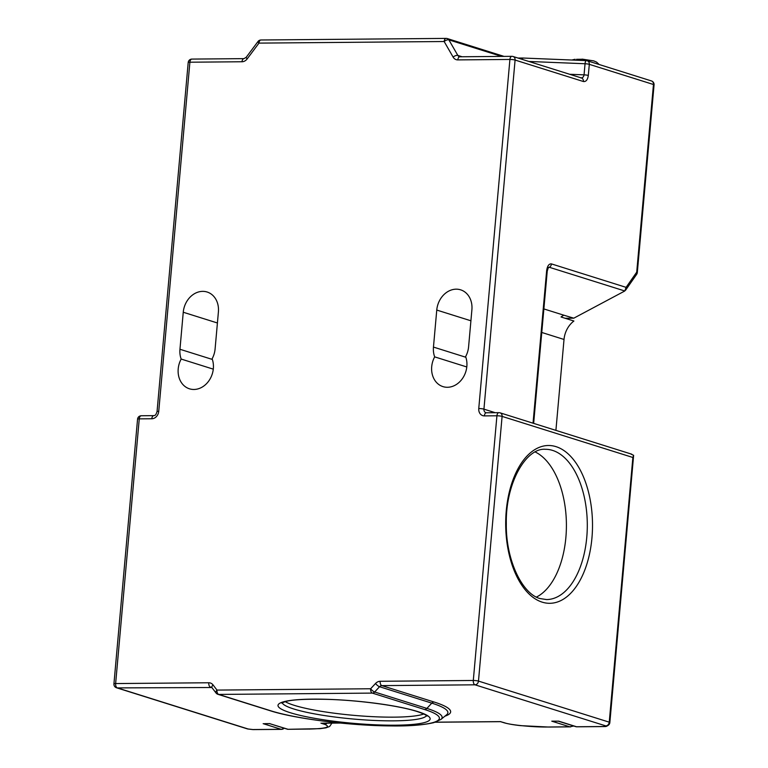 <?xml version="1.0" encoding="UTF-8"?>
<svg xmlns="http://www.w3.org/2000/svg" width="768" height="768" viewBox="0 0 768 768"><rect width="100%" height="100%" fill="white"/><g stroke="black" fill="none" stroke-linecap="round" stroke-linejoin="round"><path stroke-width="1.15" d="M322.742 723.149L339.888 722.995M500.515 721.661L504.451 722.765C510.192 724.992 534.384 727.325 548.438 726.998L569.741 726.806L551.779 721.171L553.584 721.152M535.19 451.968A75.139 41.338 -90.5 0 1 565.882 537.427A75.139 41.338 -90.5 0 1 536.448 597.072M285.197 701.626A72.624 10.627 -174.9 0 0 294.086 705.283A72.624 10.627 -174.9 0 0 364.522 716.189A72.624 10.627 -174.9 0 0 423.734 713.99M181.171 359.059A21.043 17.299 107.4 0 1 179.952 349.267L183.254 312.25A21.043 17.299 107.4 0 1 207.13 292.022A21.043 17.299 107.4 0 1 218.4 311.942L215.098 348.97A21.043 17.299 107.4 0 1 212.122 358.79A21.043 17.299 107.4 0 1 213.341 368.592A21.043 17.299 107.4 0 1 189.466 388.81A21.043 17.299 107.4 0 1 178.205 368.89A21.043 17.299 107.4 0 1 181.171 359.059L213.283 369.149M434.669 356.87A21.043 17.299 107.4 0 1 433.459 347.078L436.762 310.061A21.043 17.299 107.4 0 1 460.637 289.834A21.043 17.299 107.4 0 1 471.898 309.763L468.595 346.781A21.043 17.299 107.4 0 1 465.629 356.611A21.043 17.299 107.4 0 1 466.848 366.403A21.043 17.299 107.4 0 1 442.973 386.621A21.043 17.299 107.4 0 1 431.702 366.701A21.043 17.299 107.4 0 1 434.669 356.87L466.79 366.96M309.917 729.053A3.754 2.064 -90.5 0 1 309.552 729.11A3.754 2.064 -90.5 0 1 309.187 729.062C326.189 728.621 331.334 727.037 324.605 724.32L320.928 723.158M565.104 318.259L573.792 318.182L563.827 315.197A22.541 18.538 -72.6 0 0 561.043 316.982L573.898 321.024A22.541 18.538 107.4 0 0 564.019 339.466L555.907 430.378M573.792 318.182L624.806 290.986L549.331 267.283L548.054 267.955M630.912 454.07L633.629 455.318L632.87 457.478L502.099 416.4L478.474 681.091L609.245 722.17L632.87 457.478M582.163 59.126L593.77 60.893L596.563 62.102L599.184 64.522M576.557 59.299L582.835 59.242M571.872 60.029L575.078 59.261M573.744 726.01L569.741 726.806M549.158 726.989A3.754 2.064 -90.5 0 1 548.794 727.046L548.794 727.046A3.754 2.064 -90.5 0 1 548.438 726.998M551.779 721.171L558.288 721.162M609.773 722.63A3.754 0.547 -174.9 0 0 609.85 722.534L633.629 455.318M269.702 723.658L287.702 729.302L320.131 728.659L325.987 727.834L329.635 726.49L331.91 723.13M287.702 729.302L309.187 729.062M269.664 723.648L287.885 729.245M216.038 693.005L212.074 687.811A3.754 1.853 -37.4 0 1 213.014 684.883L216.989 690.086A3.754 2.064 -90.5 0 0 218.698 694.426A3.754 3.091 -72.6 0 1 217.901 694.31A3.754 3.754 0 0 1 216.038 693.005A3.754 1.853 -37.4 0 1 216.989 690.086L370.627 688.762A3.754 2.064 -90.5 0 0 372.336 693.101A3.754 3.091 -72.6 0 0 374.65 691.997A3.754 1.075 -137.1 0 1 370.627 688.762L375.533 683.482A3.754 1.075 42.9 0 0 379.555 686.726L374.65 691.997L426.893 708.413A94.656 13.853 5.1 0 1 440.909 719.453L446.602 714.797A99.965 14.63 -174.9 0 0 431.798 703.133L426.893 708.413A3.754 3.091 107.4 0 1 424.579 709.517L372.336 693.101L218.698 694.426L270.931 710.842A91.997 13.469 -174.9 0 0 397.718 725.875A91.997 13.469 -174.9 0 0 424.579 709.517M264.96 723.648L269.933 723.6M558.557 721.114L576.518 726.749L604.781 726.509L605.779 725.894L475.008 684.816L381.869 685.622A3.754 2.064 -90.5 0 1 380.16 681.283L473.299 680.477L496.925 415.786L484.368 415.891A7.517 6.182 -72.6 0 1 478.762 408.538L509.914 59.443L457.814 59.894A3.754 2.064 -90.5 0 1 459.821 56.774L459.389 56.717A3.754 3.091 -72.6 0 1 457.843 55.43A3.754 1.709 150.1 0 0 453.12 57.091L444.154 41.52A3.754 1.709 -29.9 0 1 448.867 39.859L457.843 55.43L462.067 56.755M583.421 81.523L515.088 60.058A3.754 0.547 5.1 0 0 509.914 59.443A3.754 2.064 -90.5 0 1 511.92 56.333A3.754 2.064 -90.5 0 1 512.285 56.381A3.754 3.091 107.4 0 1 513.082 56.506L581.405 77.962A3.754 3.091 107.4 0 1 583.421 81.523C586.013 81.85 587.645 79.834 588.317 75.446L589.306 64.339L653.462 84.499A3.754 0.547 5.1 0 1 654.067 84.854L637.315 272.515A3.754 0.547 -174.9 0 0 636.71 272.16A3.754 2.486 34.9 0 1 636.653 274.339A3.754 3.754 0 0 0 637.315 272.515M548.429 267.398L549.331 267.283A3.754 3.091 107.4 0 0 551.443 263.904C548.938 263.654 547.334 265.949 546.634 270.797A3.754 0.547 5.1 0 1 547.238 271.152L548.352 267.437M580.608 77.846C582.509 78.038 583.651 77.04 584.054 74.851L585.043 63.744L528.854 61.459M521.549 59.165L523.027 58.08M501.59 56.419L448.867 39.859A3.754 3.091 -72.6 0 0 447.322 38.573A3.754 3.754 0 0 0 446.16 38.4A3.754 2.064 -90.5 0 0 444.154 41.52L258.97 43.114A3.754 0.835 -143.2 0 1 258 41.51A3.754 3.754 0 0 1 260.976 39.994A3.754 2.064 -90.5 0 0 258.97 43.114L247.2 58.867A3.754 0.835 -143.2 0 1 246.23 57.264L258 41.51M551.443 263.904L626.093 287.357L624.806 290.986M546.614 599.568A75.139 41.338 89.5 0 0 586.771 537.254A75.139 41.338 89.5 0 0 552.566 450.394A75.139 41.338 89.5 0 0 545.318 449.29C526.147 447.725 505.517 482.899 506.314 523.651C505.738 560.16 522.355 594.144 540.154 598.589L546.614 599.568M556.042 446.659A78.902 43.402 -90.5 0 1 591.955 537.869A78.902 43.402 -90.5 0 1 542.16 602.141A78.902 43.402 -90.5 0 1 506.246 510.941A78.902 43.402 -90.5 0 1 556.042 446.659M282.163 702.71A72.624 10.627 -174.9 0 0 293.76 708.979A72.624 10.627 -174.9 0 0 372.24 720.355A72.624 10.627 -174.9 0 0 426.528 715.594M417.859 711.61A76.387 11.184 5.1 0 1 395.558 725.194A76.387 11.184 5.1 0 1 290.294 712.714A76.387 11.184 5.1 0 1 312.595 699.13A76.387 11.184 5.1 0 1 417.859 711.61M326.957 723.168A3.754 3.091 107.4 0 1 324.605 724.32M500.554 721.67L503.664 722.65A3.754 3.091 -72.6 0 0 504.451 722.765M434.112 702.029A3.754 3.091 -72.6 0 0 431.798 703.133L379.555 686.726A3.754 3.091 -72.6 0 1 381.869 685.622L434.112 702.029A102.624 15.024 5.1 0 1 444.931 716.17M211.795 687.514L117.341 687.907L248.112 728.986L252.854 729.542L281.117 729.302L263.155 723.658M435.408 722.17L500.784 721.613M459.821 56.774L511.92 56.333A3.754 3.754 0 0 1 513.082 56.506A3.754 3.091 107.4 0 1 515.088 60.058L483.936 409.152L495.216 412.694M533.03 423.187L546.634 270.797M626.093 287.357L636.71 272.16L653.462 84.499A3.754 3.091 107.4 0 0 651.446 80.938L587.299 60.787A3.754 3.091 107.4 0 1 589.306 64.339A3.754 0.547 5.1 0 0 585.043 63.744A3.754 1.162 92.3 0 1 586.32 60.614L522.768 58.022M380.16 681.283A7.517 6.182 -72.6 0 0 375.533 683.482M453.12 57.091A7.517 6.182 -72.6 0 0 457.814 59.894M158.746 411.302A3.754 0.547 -174.9 0 0 157.046 411.61C155.424 416.573 154.291 415.258 153.811 415.642A3.754 2.064 89.5 0 0 151.805 418.762A7.517 6.182 -72.6 0 0 158.746 411.302L189.898 62.208L241.997 61.757A7.517 6.182 -72.6 0 0 247.2 58.867M151.805 418.762L139.258 418.867L115.632 683.558L208.771 682.762A7.517 6.182 -72.6 0 1 213.014 684.883M543.869 308.928L563.827 315.197M541.766 332.467L564.019 339.466M436.762 310.061L470.918 320.794M433.459 347.078L465.859 357.264M183.254 312.25L217.411 322.982M179.952 349.267L212.352 359.443M569.626 74.266L584.054 74.851A3.754 0.547 5.1 0 1 588.317 75.446M577.238 726.749A3.754 2.064 -90.5 0 1 576.874 726.806A3.754 2.064 -90.5 0 1 576.518 726.749A3.754 3.091 107.4 0 1 575.722 726.634L558.326 721.171M575.722 726.634A3.754 3.754 0 0 0 576.874 726.806L605.136 726.566A3.754 3.754 0 0 0 607.066 726.019A3.754 3.648 58.7 0 1 604.781 726.509A3.754 2.064 89.5 0 0 605.136 726.566A3.754 2.064 89.5 0 0 605.414 726.528M605.779 725.894A3.754 3.648 58.7 0 0 608.064 725.405A3.754 3.754 0 0 0 609.85 722.534A3.754 0.547 -174.9 0 0 609.245 722.17A3.754 3.091 -72.6 0 1 605.779 725.894M631.776 454.205L500.093 412.838A3.754 3.754 0 0 0 498.931 412.666A3.754 2.064 -90.5 0 0 496.925 415.786A3.754 0.547 5.1 0 1 502.099 416.4A3.754 3.091 -72.6 0 0 500.093 412.838A3.754 3.091 -72.6 0 0 499.296 412.723A3.754 2.064 -90.5 0 0 498.931 412.666L486.384 412.771A3.754 2.064 -90.5 0 0 484.368 415.891M478.474 681.091A3.754 0.547 -174.9 0 0 473.299 680.477A3.754 2.064 -90.5 0 0 475.008 684.816A3.754 3.091 -72.6 0 0 478.474 681.091M478.762 408.538A3.754 0.547 5.1 0 1 483.936 409.152A3.754 3.091 -72.6 0 0 485.952 412.714A3.754 3.091 -72.6 0 0 486.24 412.781M217.901 694.31L270.134 710.717A3.754 3.091 -72.6 0 0 270.931 710.842M283.584 728.026A3.754 3.091 107.4 0 1 281.117 729.302A3.754 2.064 -90.5 0 0 281.472 729.36A3.754 3.754 0 0 0 284.15 728.198M504.058 56.4L447.322 38.573A3.754 3.091 -72.6 0 0 446.525 38.458A3.754 2.064 -90.5 0 0 446.16 38.4L260.976 39.994M253.574 729.542A3.754 2.064 -90.5 0 1 253.21 729.6A3.754 2.064 -90.5 0 1 252.854 729.542A3.754 0.72 -83.2 0 1 252.739 729.571A3.754 3.754 0 0 0 253.21 729.6L281.472 729.36M208.771 682.762A3.754 2.064 -90.5 0 0 210.48 687.101A3.754 3.091 107.4 0 1 211.277 687.216L212.074 687.811M252.634 729.523A3.754 0.72 -83.2 0 0 252.739 729.571L248.006 729.014A3.754 0.72 -83.2 0 0 248.112 728.986A3.754 3.091 107.4 0 1 247.325 728.87L116.554 687.782A3.754 3.091 -72.6 0 0 117.341 687.907A3.754 2.064 -90.5 0 1 115.632 683.558A3.754 0.547 5.1 0 0 113.933 683.866A3.754 3.754 0 0 0 116.554 687.782M586.502 60.672A3.754 1.162 92.3 0 0 586.32 60.614A3.754 3.754 0 0 1 587.299 60.787A3.754 3.091 107.4 0 0 586.502 60.672M247.93 728.976A3.754 0.72 -83.2 0 0 248.006 729.014A3.754 3.754 0 0 1 247.325 728.87M241.997 61.757A3.754 2.064 -90.5 0 1 244.003 58.637L246.23 57.264M191.904 59.088A3.754 3.754 0 0 0 188.198 62.515A3.754 0.547 -174.9 0 1 189.898 62.208A3.754 2.064 -90.5 0 1 191.904 59.088L244.003 58.637M137.558 419.174A3.754 0.547 5.1 0 1 139.258 418.867A3.754 2.064 89.5 0 1 141.264 415.757A3.754 3.754 0 0 0 137.558 419.174L113.933 683.866M141.629 415.805A3.754 2.064 89.5 0 0 141.264 415.757L153.811 415.642M426.96 715.987C427.056 716.39 428.006 715.21 417.062 711.494C399.274 705.725 359.76 700.31 327.869 699.379C306.739 698.88 292.656 699.6 285.629 701.51L281.664 703.027M570.653 726.864L548.794 727.046L520.771 725.654C517.584 725.328 509.194 724.33 503.664 722.65M552.691 721.219L558.374 721.171M321.84 723.216L340.426 723.053M435.226 722.237L500.592 721.67M607.066 726.019L608.064 725.405M264.067 723.715L269.741 723.658M270.134 710.717C294.864 718.752 350.16 725.674 390.682 725.923C408.605 726.221 422.976 725.126 433.795 722.65L440.909 719.453M533.654 423.379L547.238 271.152M522.739 58.022L518.064 58.061M625.517 290.285L636.653 274.339M654.067 84.854A3.754 3.754 0 0 0 651.446 80.938M188.198 62.515L157.046 411.61"/></g></svg>
